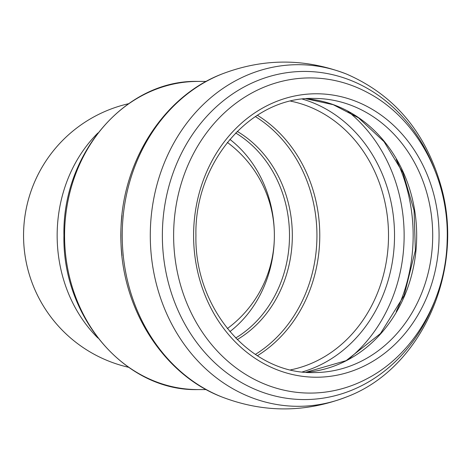 <?xml version="1.0" encoding="UTF-8"?>
<svg xmlns="http://www.w3.org/2000/svg" width="471" height="471" viewBox="0 0 471 471"><rect width="100%" height="100%" fill="white"/><g stroke="black" fill="none" stroke-linecap="round" stroke-linejoin="round"><path stroke-width="0.71" d="M23.55 235.5A135.201 135.201 0 0 0 128.512 367.274A135.201 135.201 0 0 1 128.512 103.726A135.201 135.201 0 0 0 23.55 235.5M227.34 328.581A115.619 115.619 0 0 0 227.34 142.419M235.653 132.969A115.619 100.129 -90 0 1 289.5 235.5A115.619 100.129 -90 0 1 235.653 338.031M237.219 339.615A116.985 101.312 90 0 0 292.332 235.5A116.985 101.312 90 0 0 237.219 131.385M255.335 116.561A135 116.914 -90 0 1 316.942 235.5A135 116.914 -90 0 1 255.335 354.439M229.86 331.643A115.619 100.129 90 0 0 274.369 235.5A115.619 100.129 90 0 0 229.86 139.357M97.915 132.975A135.201 117.091 90 0 0 97.915 338.025M193.593 235.5A141.73 122.743 -90 0 1 377.701 112.757A141.73 122.743 -90 0 1 377.701 358.243A141.73 122.743 -90 0 1 193.593 235.5M173.622 235.5A157.585 136.472 -90 0 1 367.445 92.504C417.206 118.374 449.522 179.274 447.156 240.61C446.013 298.496 414.339 354.021 367.445 378.496A157.585 136.472 -90 0 1 173.622 235.5M434.344 301.999A164.073 142.089 -90 0 1 275.017 396.011A164.073 142.089 -90 0 1 162.36 235.5A164.073 142.089 -90 0 1 275.017 74.989A164.073 142.089 -90 0 1 434.344 169.001M346.485 74.041C394.598 94.971 426.249 132.863 441.451 187.723C464.624 271.125 421.339 369.017 346.485 396.959A170.808 147.923 -90 0 1 150.284 235.5A170.808 147.923 -90 0 1 346.485 74.041C304.949 58.11 263.413 58.11 221.876 74.041C161.794 97.079 120.076 165.156 120.912 235.5C120.076 305.844 161.794 373.921 221.876 396.959A170.808 147.923 -90 0 1 122.224 235.5A170.808 147.923 -90 0 1 221.87 74.041M121.96 255.594A154.082 133.44 -90 0 1 120.817 235.5A154.082 133.44 -90 0 1 121.96 215.406M64.568 235.5A154.082 133.44 -90 0 1 198.008 81.418C126.069 79.358 62.084 153.399 63.944 235.5C62.084 317.601 126.069 391.642 198.008 389.582A154.082 133.44 -90 0 1 64.568 235.5M257.36 115.242A136.366 118.097 -90 0 1 319.774 235.5A136.366 118.097 -90 0 1 257.36 355.758M290.636 101.147A136.366 118.097 -90 0 1 388.516 235.5A136.366 118.097 -90 0 1 290.636 369.853M302.364 99.098A140.623 121.783 -90 0 1 394.527 235.5A140.623 121.783 -90 0 1 302.364 371.902M347.804 111.244A151.197 130.938 -90 0 1 347.804 359.756M396.241 159.51A157.579 136.466 -90 0 1 396.241 311.49M306.015 98.745A137.067 118.704 -90 0 1 416.682 235.5A137.067 118.704 -90 0 1 306.015 372.255M313.998 98.433A137.067 118.704 -90 0 1 432.702 235.5A137.067 118.704 -90 0 1 313.998 372.567C251.249 374.527 194.305 309.017 195.924 235.5C194.305 161.983 251.249 96.473 313.998 98.433M346.485 396.959C304.949 412.89 263.413 412.89 221.876 396.959M206.233 81.418L198.008 81.418M206.233 389.582L198.008 389.582M305.991 98.751L333.221 104.686L358.543 117.85L384.036 141.665L402.946 172.739L414.074 210.49L415.363 250.372L404.13 295.523L380.444 333.58L346.138 360.639L305.991 372.249"/></g></svg>
